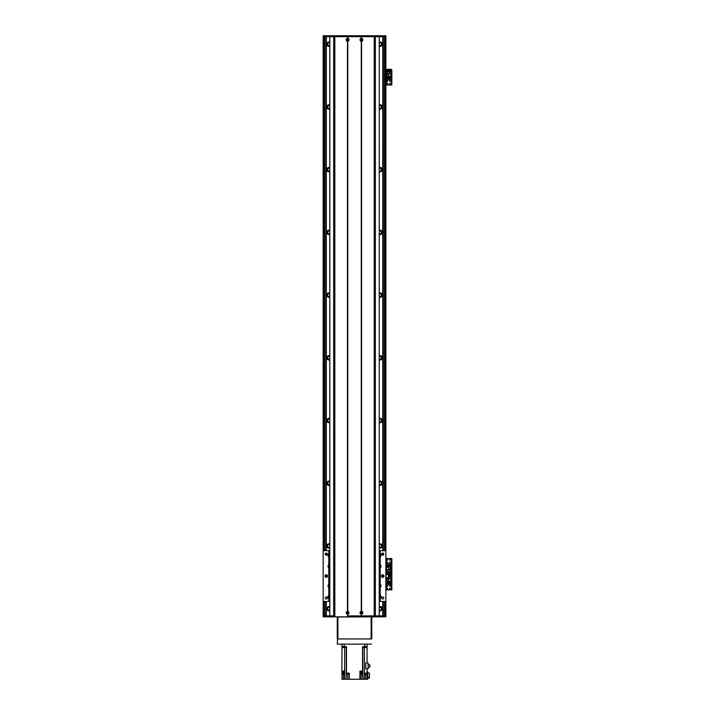 <?xml version="1.0" encoding="UTF-8"?>
<svg xmlns="http://www.w3.org/2000/svg" width="715" height="715" viewBox="0 0 715 715"><rect width="100%" height="100%" fill="white"/><g stroke="black" fill="none" stroke-linecap="round" stroke-linejoin="round"><path stroke-width="1.07" d="M382.748 36.688L382.748 550.675M382.748 553.204L382.748 555.171M382.748 574.824L382.748 577.327M382.748 601.476L382.748 615.901M379.263 610.726A2.199 2.199 0 0 0 382.275 608.688A2.199 2.199 0 0 0 379.263 606.651M379.263 548.012A2.199 2.199 0 0 0 382.275 545.974A2.199 2.199 0 0 0 379.263 543.936M379.263 485.288A2.199 2.199 0 0 0 382.275 483.251A2.199 2.199 0 0 0 379.263 481.213M379.263 422.574A2.199 2.199 0 0 0 382.275 420.536A2.199 2.199 0 0 0 379.263 418.498M379.263 359.851A2.199 2.199 0 0 0 382.275 357.813A2.199 2.199 0 0 0 379.263 355.775M379.263 297.136A2.199 2.199 0 0 0 382.275 295.098A2.199 2.199 0 0 0 379.263 293.061M379.263 234.413A2.199 2.199 0 0 0 382.275 232.375A2.199 2.199 0 0 0 379.263 230.337M379.263 171.689A2.199 2.199 0 0 0 382.275 169.652A2.199 2.199 0 0 0 379.263 167.614M379.263 108.975A2.199 2.199 0 0 0 382.275 106.937A2.199 2.199 0 0 0 379.263 104.899M379.263 46.252A2.199 2.199 0 0 0 382.275 44.214A2.199 2.199 0 0 0 379.263 42.176M329.776 606.651A2.199 2.199 0 0 0 326.764 608.688A2.199 2.199 0 0 0 329.776 610.726M329.776 543.936A2.199 2.199 0 0 0 326.764 545.974A2.199 2.199 0 0 0 329.776 548.012M329.776 481.213A2.199 2.199 0 0 0 326.764 483.251A2.199 2.199 0 0 0 329.776 485.288M329.776 418.498A2.199 2.199 0 0 0 326.764 420.536A2.199 2.199 0 0 0 329.776 422.574M329.776 355.775A2.199 2.199 0 0 0 326.764 357.813A2.199 2.199 0 0 0 329.776 359.851M329.776 293.061A2.199 2.199 0 0 0 326.764 295.098A2.199 2.199 0 0 0 329.776 297.136M329.776 230.337A2.199 2.199 0 0 0 326.764 232.375A2.199 2.199 0 0 0 329.776 234.413M329.776 167.614A2.199 2.199 0 0 0 326.764 169.652A2.199 2.199 0 0 0 329.776 171.689M329.776 104.899A2.199 2.199 0 0 0 326.764 106.937A2.199 2.199 0 0 0 329.776 108.975M329.776 42.176A2.199 2.199 0 0 0 326.764 44.214A2.199 2.199 0 0 0 329.776 46.252M326.299 36.688L326.299 550.675M326.299 553.204L326.299 555.171M326.299 574.824L326.299 577.327M326.299 601.476L326.299 615.901M327.399 42.677L327.399 45.751M379.263 43.061A1.412 1.412 0 0 1 381.274 43.472L381.274 44.965A1.412 1.412 0 0 1 379.263 45.367M381.47 44.455L381.444 45.939M381.649 45.751L381.649 42.677M329.776 45.367A1.412 1.412 0 0 1 327.765 44.965L327.765 43.472A1.412 1.412 0 0 1 329.776 43.061M327.595 45.939L327.595 42.498M327.577 44.464L327.577 43.973M327.399 105.4L327.399 108.474M379.263 105.784A1.412 1.412 0 0 1 381.274 106.186L381.274 107.688A1.412 1.412 0 0 1 379.263 108.09M381.444 105.212L381.47 106.705M381.649 108.474L381.649 105.4M329.776 108.09A1.412 1.412 0 0 1 327.765 107.688L327.765 106.186A1.412 1.412 0 0 1 329.776 105.784M327.595 108.653L327.595 105.212M327.577 107.179L327.577 106.696M327.399 168.123L327.399 171.189M379.263 168.508A1.412 1.412 0 0 1 381.274 168.91L381.274 170.402A1.412 1.412 0 0 1 379.263 170.805M381.444 169.294L381.444 171.377L381.444 169.294M381.649 171.189L381.649 168.123M329.776 170.805A1.412 1.412 0 0 1 327.765 170.402L327.765 168.91A1.412 1.412 0 0 1 329.776 168.508M327.595 171.377L327.595 167.936M327.568 171.35L327.568 167.962M327.399 230.838L327.399 233.912M379.263 231.222A1.412 1.412 0 0 1 381.274 231.624L381.274 233.126A1.412 1.412 0 0 1 379.263 233.528M381.444 232.018L381.444 234.091L381.444 232.018M381.649 233.912L381.649 230.838M329.776 233.528A1.412 1.412 0 0 1 327.765 233.126L327.765 231.624A1.412 1.412 0 0 1 329.776 231.222M327.595 234.091L327.595 230.659M327.577 232.616L327.577 232.134M327.399 293.561L327.399 296.627M379.263 293.945A1.412 1.412 0 0 1 381.274 294.348L381.274 295.84A1.412 1.412 0 0 1 379.263 296.242M381.444 294.732L381.444 296.814L381.444 294.732M381.649 296.627L381.649 293.561M329.776 296.242A1.412 1.412 0 0 1 327.765 295.84L327.765 294.348A1.412 1.412 0 0 1 329.776 293.945M327.595 296.814L327.595 293.373M327.568 296.788L327.568 293.4M327.399 356.276L327.399 359.35M379.263 356.66A1.412 1.412 0 0 1 381.274 357.062L381.274 358.564A1.412 1.412 0 0 1 379.263 358.966M381.47 358.045L381.444 359.538M381.649 359.35L381.649 356.276M329.776 358.966A1.412 1.412 0 0 1 327.765 358.564L327.765 357.062A1.412 1.412 0 0 1 329.776 356.66M327.595 359.538L327.595 356.097M327.577 358.054L327.577 357.572M327.399 418.999L327.399 422.073M379.263 419.383A1.412 1.412 0 0 1 381.274 419.785L381.274 421.278A1.412 1.412 0 0 1 379.263 421.689M381.444 418.811L381.47 420.295M381.649 422.073L381.649 418.999M329.776 421.689A1.412 1.412 0 0 1 327.765 421.278L327.765 419.785A1.412 1.412 0 0 1 329.776 419.383M327.595 422.252L327.595 418.811M327.577 420.778L327.577 420.286M327.399 481.713L327.399 484.788M379.263 482.098A1.412 1.412 0 0 1 381.274 482.5L381.274 484.001A1.412 1.412 0 0 1 379.263 484.404M381.47 483.483L381.444 484.976M381.649 484.788L381.649 481.713M329.776 484.404A1.412 1.412 0 0 1 327.765 484.001L327.765 482.5A1.412 1.412 0 0 1 329.776 482.098M327.595 484.976L327.595 481.535M327.568 483.483L327.577 483.009M327.399 544.437L327.399 547.511M379.263 544.821A1.412 1.412 0 0 1 381.274 545.223L381.274 546.716A1.412 1.412 0 0 1 379.263 547.127M381.444 544.249L381.47 545.742M381.649 547.511L381.649 544.437M329.776 547.127A1.412 1.412 0 0 1 327.765 546.716L327.765 545.223A1.412 1.412 0 0 1 329.776 544.821M327.595 547.69L327.595 544.249M327.577 546.215L327.577 545.724M379.263 607.536A1.412 1.412 0 0 1 381.274 607.947L381.274 609.439A1.412 1.412 0 0 1 379.263 609.841M381.47 608.921L381.444 610.413M381.649 610.226L381.649 607.151M329.776 609.841A1.412 1.412 0 0 1 327.765 609.439L327.765 607.947A1.412 1.412 0 0 1 329.776 607.536M327.595 610.413L327.595 606.972M327.568 608.921L327.577 608.447M327.399 607.151L327.399 610.226M329.776 601.476L323.162 601.476L323.162 35.75L385.877 35.75L385.877 36.688L323.162 36.688L323.162 550.675L329.776 550.675M361.576 38.404A1.43 1.43 0 0 1 361.576 41.247L361.263 41.247A1.43 1.43 0 0 1 361.263 38.404L361.576 36.688L375.366 36.688L375.366 615.901L374.213 615.901L379.227 615.901L379.263 36.688L379.227 615.901L385.877 615.901L385.877 601.476L385.877 616.848L323.162 616.848L323.162 601.476L323.162 615.901L323.162 601.476L323.162 615.901L334.826 615.901L333.682 615.901L333.682 36.688L347.463 36.688L347.776 38.404A1.43 1.43 0 0 1 347.776 41.247L347.463 41.247A1.43 1.43 0 0 1 347.463 38.404M391.838 84.996L391.337 84.996L391.838 84.048L391.337 84.996L385.877 84.996L385.877 550.675L385.877 36.688L385.877 69.31L391.337 69.31L391.337 70.258L391.838 70.258L391.337 69.31M385.877 36.688L385.877 550.675L385.877 36.688M348.134 39.826A0.509 0.509 0 0 1 347.365 40.263A0.509 0.509 0 0 1 347.365 39.388A0.509 0.509 0 0 1 348.134 39.826M361.924 39.826A0.509 0.509 0 0 1 361.164 40.263A0.509 0.509 0 0 1 361.164 39.388A0.509 0.509 0 0 1 361.924 39.826M347.115 612.764A0.509 0.509 0 0 1 347.874 612.326A0.509 0.509 0 0 1 347.874 613.211A0.509 0.509 0 0 1 347.115 612.764M360.914 612.764A0.509 0.509 0 0 1 361.674 612.326A0.509 0.509 0 0 1 361.674 613.211A0.509 0.509 0 0 1 360.914 612.764M329.749 36.688L329.749 35.75M379.299 36.688L379.299 35.75M385.886 571.374L386.002 574.511M385.877 580.777L385.886 577.649L389.014 577.649L389.014 574.511L385.886 574.511M389.175 564.171A0.787 0.787 0 0 1 390.345 563.492A0.787 0.787 0 0 1 390.345 564.85A0.787 0.787 0 0 1 389.175 564.171M386.976 564.171A0.787 0.787 0 0 1 388.156 563.492A0.787 0.787 0 0 1 388.156 564.85A0.787 0.787 0 0 1 386.976 564.171M390.345 562.285L389.764 562.625L389.764 561.954L390.345 562.285M390.184 559.774L389.604 560.113L389.604 559.443L390.184 559.774M387.995 572.947L387.414 573.287L387.414 572.617L387.995 572.947M390.184 572.947L389.604 573.287L389.604 572.617L390.184 572.947M387.995 559.774L387.414 560.113L387.414 559.443L387.995 559.774M387.834 562.285L387.253 562.625L387.253 561.954L387.834 562.285M386.386 558.522L386.386 559.389M386.386 573.341L386.386 574.511M391.838 573.26L391.337 573.26L391.838 574.199L391.838 558.522L391.337 558.522L391.838 559.461M391.337 573.26L391.337 559.461M385.877 558.522L391.337 558.522M386.538 574.511L391.337 574.199L391.838 575.146L391.838 574.199L391.212 574.199L391.212 558.522M387.056 572.947A0.545 0.545 90.1 0 1 387.879 572.474A0.545 0.545 90.1 0 1 387.879 573.421A0.545 0.545 90.1 0 1 387.056 572.947M389.255 572.947A0.545 0.545 90.1 0 1 390.077 572.474A0.545 0.545 90.1 0 1 390.077 573.421A0.545 0.545 90.1 0 1 389.255 572.947M390.837 569.667L390.837 567.308L386.574 567.308L386.574 574.047L390.837 574.047L390.837 569.667L389.487 569.667L389.487 571.848L390.837 571.848M389.675 568.586L388.674 568.586L388.674 569.596L389.675 569.596L389.675 568.586M390.444 566.11L390.739 567.308M387.271 566.11L386.663 566.11L386.663 567.308M387.271 567.308L387.271 565.359L387.745 565.359L387.745 567.308M388.066 567.308L388.066 565.359L388.54 565.359L388.54 567.308M388.862 567.308L388.862 565.359L389.335 565.359L389.335 567.308M389.666 567.308L389.666 565.359L390.444 565.359L390.444 567.308M386.574 569.667L389.487 569.667M389.487 571.848L386.574 571.848M387.923 569.667L387.923 571.848M389.639 569.56L389.639 568.622L388.701 568.622L388.701 569.56L389.639 569.56M360.718 39.826A0.706 0.706 0 0 0 361.772 40.442A0.706 0.706 0 0 0 361.772 39.218A0.706 0.706 0 0 0 360.718 39.826M347.463 614.185A1.43 1.43 0 0 1 347.463 611.352L347.776 611.352A1.43 1.43 0 0 1 347.776 614.185L347.463 615.901L374.213 615.901L361.576 615.901L361.263 614.185A1.43 1.43 0 0 1 361.263 611.352L361.576 611.352A1.43 1.43 0 0 1 361.576 614.185M346.918 612.764A0.706 0.706 0 0 0 347.973 613.381A0.706 0.706 0 0 0 347.973 612.156A0.706 0.706 0 0 0 346.918 612.764M360.718 612.764A0.706 0.706 0 0 0 361.772 613.381A0.706 0.706 0 0 0 361.772 612.156A0.706 0.706 0 0 0 360.718 612.764M346.918 39.826A0.706 0.706 0 0 0 347.973 40.442A0.706 0.706 0 0 0 347.973 39.218A0.706 0.706 0 0 0 346.918 39.826M361.424 36.688L361.424 38.556M347.776 38.404L347.776 36.688L361.263 36.688L361.263 38.404M361.263 614.185L361.263 615.901L347.776 615.901L347.776 614.185M361.424 614.042L361.424 615.901M347.463 41.247L347.463 611.352M347.624 36.688L347.624 38.556M347.624 41.095L347.624 611.495M347.776 611.352L347.776 41.247M361.263 41.247L361.263 611.352M347.624 614.042L347.624 615.901M329.812 36.688L329.812 615.901L329.776 36.688M361.576 41.247L361.576 611.352M361.424 41.095L361.424 611.495M379.299 615.901L379.299 616.848M329.749 615.901L329.749 616.848L329.749 615.901M379.263 595.05A1.725 1.725 0 0 1 379.611 595.077L380.237 595.327A1.725 1.725 0 0 1 380.237 598.223L380.237 601.476L385.877 601.476L385.877 550.675L380.237 550.675L380.237 553.937A1.725 1.725 0 0 1 380.237 556.824L379.611 557.074A1.725 1.725 0 0 1 379.263 557.101M379.263 564.627A1.725 1.725 0 0 1 379.611 564.662L380.237 564.913L380.237 556.824A1.725 1.725 0 0 1 380.058 556.922M380.058 564.805A1.725 1.725 0 0 1 380.237 567.799L379.611 568.05A1.725 1.725 0 0 1 379.263 568.076M379.263 584.075A1.725 1.725 0 0 1 379.611 584.101L380.237 584.352L380.237 567.799A1.725 1.725 0 0 1 380.058 567.907M380.058 584.253A1.725 1.725 0 0 1 380.237 587.247L379.611 587.498A1.725 1.725 0 0 1 379.263 587.524M380.058 595.229A1.725 1.725 0 0 1 380.237 595.327L380.237 587.247A1.725 1.725 0 0 1 380.058 587.346M383.785 554.125A1.046 1.046 0 0 1 382.221 555.028A1.046 1.046 0 0 1 382.221 553.222A1.046 1.046 0 0 1 383.785 554.125M383.785 598.026A1.046 1.046 0 0 1 382.221 598.929A1.046 1.046 0 0 1 382.221 597.123A1.046 1.046 0 0 1 383.785 598.026M384 576.076A1.251 1.251 0 0 1 382.114 577.166A1.251 1.251 0 0 1 382.114 574.994A1.251 1.251 0 0 1 384 576.076M380.237 601.476L379.263 601.476M327.55 576.076A1.251 1.251 0 0 1 325.674 577.166A1.251 1.251 0 0 1 325.674 574.994A1.251 1.251 0 0 1 327.55 576.076M327.336 554.125A1.046 1.046 0 0 1 325.772 555.028A1.046 1.046 0 0 1 325.772 553.222A1.046 1.046 0 0 1 327.336 554.125M327.336 598.026A1.046 1.046 0 0 1 325.772 598.929A1.046 1.046 0 0 1 325.772 597.123A1.046 1.046 0 0 1 327.336 598.026M328.855 553.902A1.725 1.725 0 0 0 328.802 553.937L329.436 553.687A1.725 1.725 0 0 1 329.776 553.651M329.776 557.101A1.725 1.725 0 0 1 329.436 557.074L328.802 556.824A1.725 1.725 0 0 0 328.855 556.851M329.776 554.348A1.037 1.037 0 0 0 328.712 555.376A1.037 1.037 0 0 0 329.776 556.413M328.855 564.877A1.725 1.725 0 0 0 328.802 564.913L328.802 556.824A1.725 1.725 0 0 1 328.802 553.937L328.802 550.675M379.263 567.388A1.037 1.037 0 0 0 380.326 566.351A1.037 1.037 0 0 0 379.263 565.324M328.855 584.325A1.725 1.725 0 0 0 328.802 584.352L329.436 584.101A1.725 1.725 0 0 1 329.776 584.075M329.776 587.524A1.725 1.725 0 0 1 329.436 587.498L328.802 587.247A1.725 1.725 0 0 0 328.855 587.274M329.776 584.763A1.037 1.037 0 0 0 328.712 585.8A1.037 1.037 0 0 0 329.776 586.836M328.855 595.3A1.725 1.725 0 0 0 328.802 595.327L328.802 587.247A1.725 1.725 0 0 1 328.802 584.352L328.802 567.799A1.725 1.725 0 0 0 328.855 567.835M380.058 598.321A1.725 1.725 0 0 0 380.237 598.223L379.611 598.473A1.725 1.725 0 0 1 379.263 598.5M379.263 597.812A1.037 1.037 0 0 0 380.326 596.775A1.037 1.037 0 0 0 379.263 595.738M379.263 586.836A1.037 1.037 0 0 0 380.326 585.8A1.037 1.037 0 0 0 379.263 584.763M329.776 598.5A1.725 1.725 0 0 1 329.436 598.473L328.802 598.223A1.725 1.725 0 0 0 328.855 598.249M329.776 595.738A1.037 1.037 0 0 0 328.712 596.775A1.037 1.037 0 0 0 329.776 597.812M328.802 601.476L328.802 598.223A1.725 1.725 0 0 1 328.802 595.327L329.436 595.077A1.725 1.725 0 0 1 329.776 595.05M379.263 553.651A1.725 1.725 0 0 1 379.611 553.687L380.237 553.937A1.725 1.725 0 0 0 380.058 553.83M379.263 556.413A1.037 1.037 0 0 0 380.326 555.376A1.037 1.037 0 0 0 379.263 554.348M329.776 565.324A1.037 1.037 0 0 0 328.712 566.351A1.037 1.037 0 0 0 329.776 567.388M329.776 568.076A1.725 1.725 0 0 1 329.436 568.05L328.802 567.799A1.725 1.725 0 0 1 328.802 564.913L329.436 564.662A1.725 1.725 0 0 1 329.776 564.627M379.263 550.675L380.237 550.675M337.274 634.402L337.274 635.662M337.274 620.298L337.274 621.55M337.9 616.848L337.274 617L337.274 638.638M371.764 638.951L371.764 617L371.139 617L371.139 638.951L337.9 638.951L337.9 617L371.139 616.848M346.471 673.137L346.471 647.576L341.976 647.576L341.904 671.099L344.621 671.099L344.612 673.289L341.976 673.289L341.976 674.236L344.612 674.236L344.612 679.25L346.257 679.25L346.257 673.137L349.286 673.137L349.286 679.25L361.173 679.25L361.173 674.236M362.568 647.576L362.568 646.637L367.063 646.637L367.063 647.576L362.568 647.576L362.568 671.099L359.913 671.099L359.913 673.289L362.568 673.289L362.568 674.236L359.913 674.236L359.913 679.25M367.063 644.126L367.063 646.637M367.063 662.975L367.063 647.576M367.063 668.793L367.063 679.25L365.687 679.25L365.687 674.138M341.976 647.576L341.976 646.637L344.174 646.637L344.174 644.126L364.873 644.126L364.873 646.637M341.976 644.126L341.976 646.637L341.976 644.126M343.361 674.236L343.361 679.25L341.976 679.25L341.976 674.236M344.201 671.412L344.201 672.225L342.002 672.225L342.002 671.412L341.976 673.289M341.904 671.099L344.29 671.099M346.471 647.576L346.471 646.637L344.174 646.637M360.137 671.099L362.523 671.099M362.568 671.099L362.568 673.289M360.235 671.412L360.235 672.225L362.425 672.225L362.425 671.412M362.568 674.236L362.773 679.25L364.275 679.25L364.275 673.137L367.063 673.137M365.803 668.793L365.803 662.975L368.127 662.975L368.127 668.793L365.803 668.793M364.275 679.25L365.687 679.25M347.874 674.138L347.874 679.25L349.286 679.25M347.874 679.25L346.257 679.25M343.361 679.25L344.612 679.25M367.063 671.877L367.689 671.877L367.689 679.25L367.063 679.25M362.782 647.576L362.782 679.25L361.173 679.25M367.689 678.088L369.414 678.088L369.414 677.364L367.689 677.364M369.414 677.364L369.414 673.012L367.689 673.012M348.795 673.289L346.945 673.289L348.813 673.137M347.007 673.512L347.007 674.138L348.732 674.138L348.732 673.512M366.598 673.289L364.748 673.289L366.616 673.137M364.811 673.512L364.811 674.138L366.536 674.138L366.536 673.512M368.127 664.789L369.825 664.789L369.825 667.122L368.127 667.122M346.346 647.576L346.346 646.637M343.584 647.576L343.584 646.637M365.454 647.576L365.454 646.637M362.702 647.576L362.702 646.637M337.587 638.951L337.274 644.126L337.587 638.951L371.451 638.951M371.451 644.126L337.587 644.126M389.175 584.235A0.787 0.787 0 0 1 390.345 583.556A0.787 0.787 0 0 1 390.345 584.915A0.787 0.787 0 0 1 389.175 584.235M386.976 584.235A0.787 0.787 0 0 1 388.156 583.556A0.787 0.787 0 0 1 388.156 584.915A0.787 0.787 0 0 1 386.976 584.235M387.834 586.121L387.253 586.452L387.253 585.782L387.834 586.121M390.184 575.459L389.604 575.79L389.604 575.119L390.184 575.459M387.995 588.633L387.414 588.963L387.414 588.293L387.995 588.633M390.184 588.633L389.604 588.963L389.604 588.293L390.184 588.633M390.345 586.121L389.764 586.452L389.764 585.782L390.345 586.121M386.386 589.017L386.386 589.884M391.838 588.946L391.337 588.946L391.838 589.884L391.838 575.146M391.337 588.946L391.337 575.146M386.538 558.522L386.538 574.199L391.212 574.199L391.212 589.884L391.838 589.884M385.877 589.884L391.212 589.884M390.345 575.459A0.545 0.545 0 0 1 389.523 575.933A0.545 0.545 0 0 1 389.523 574.985A0.545 0.545 0 0 1 390.345 575.459M386.574 577.649L386.574 581.098L390.837 581.098L390.837 574.36L386.574 574.511M387.923 577.649L387.923 578.739L386.574 578.739M387.727 579.82L388.737 579.82L388.737 578.81L387.727 578.81L387.727 579.82M386.958 582.296L386.663 581.098M390.131 582.296L390.739 582.296L390.739 581.098M390.131 581.098L390.131 583.047L389.666 583.047L389.666 581.098M389.335 581.098L389.335 583.047L388.862 583.047L388.862 581.098M388.54 581.098L388.54 583.047L388.066 583.047L388.066 581.098M387.745 581.098L387.745 583.047L386.958 583.047L386.958 581.098M390.837 578.739L387.923 578.739M389.014 576.558L390.837 576.558M389.487 578.739L389.487 576.558M387.762 578.846L387.762 579.785L388.701 579.785L388.701 578.846L387.762 578.846M389.175 79.347A0.787 0.787 0 0 1 390.345 78.668A0.787 0.787 0 0 1 390.345 80.026A0.787 0.787 0 0 1 389.175 79.347M386.976 79.347A0.787 0.787 0 0 1 388.156 78.668A0.787 0.787 0 0 1 388.156 80.026A0.787 0.787 0 0 1 386.976 79.347M387.834 81.233L387.253 81.564L387.253 80.893L387.834 81.233M390.184 70.57L389.604 70.901L389.604 70.231L390.184 70.57M387.995 83.735L387.414 84.075L387.414 83.405L387.995 83.735M390.184 83.735L389.604 84.075L389.604 83.405L390.184 83.735M387.995 70.57L387.414 70.901L387.414 70.231L387.995 70.57M390.345 81.233L389.764 81.564L389.764 80.893L390.345 81.233M386.386 69.31L386.386 70.177M386.386 84.129L386.386 84.996M391.838 84.048L391.838 70.258M391.337 84.048L391.337 70.258M390.345 70.57A0.545 0.545 0 0 1 389.523 71.044A0.545 0.545 0 0 1 389.523 70.088A0.545 0.545 0 0 1 390.345 70.57M388.156 70.57A0.545 0.545 0 0 1 387.333 71.044A0.545 0.545 0 0 1 387.333 70.088A0.545 0.545 0 0 1 388.156 70.57M386.574 73.842L386.574 76.21L390.837 76.21L390.837 69.471L386.574 69.471L386.574 73.842L387.923 73.842L387.923 71.661L386.574 71.661M387.727 74.923L388.737 74.923L388.737 73.922L387.727 73.922L387.727 74.923M386.958 77.408L386.663 76.21M390.131 77.408L390.739 77.408L390.739 76.21M390.131 76.21L390.131 78.158L389.666 78.158L389.666 76.21M389.335 76.21L389.335 78.158L388.862 78.158L388.862 76.21M388.54 76.21L388.54 78.158L388.066 78.158L388.066 76.21M387.745 76.21L387.745 78.158L386.958 78.158L386.958 76.21M390.837 73.842L387.923 73.842M387.923 71.661L390.837 71.661M389.487 73.842L389.487 71.661M387.762 73.958L387.762 74.896L388.701 74.896L388.701 73.958L387.762 73.958M381.274 43.472L381.274 42.373M381.274 610.53L381.274 609.439M381.274 607.947L381.274 606.847M381.274 547.815L381.274 546.716M381.274 545.223L381.274 544.133M381.274 485.092L381.274 484.001M381.274 482.5L381.274 481.41M381.274 422.377L381.274 421.278M381.274 419.785L381.274 418.695M381.274 359.654L381.274 358.564M381.274 357.062L381.274 355.972M381.274 296.931L381.274 295.84M381.274 294.348L381.274 293.257M381.274 234.216L381.274 233.126M381.274 231.624L381.274 230.534M381.274 171.493L381.274 170.402M381.274 168.91L381.274 167.819M381.274 108.778L381.274 107.688M381.274 106.186L381.274 105.096M381.274 46.055L381.274 44.965M381.345 43.588L381.345 42.417M381.345 608.063L381.345 606.892M381.345 547.77L381.345 546.6M381.345 545.339L381.345 544.178M381.345 485.047L381.345 483.885M381.345 482.625L381.345 481.454M381.345 422.333L381.345 421.162M381.345 419.902L381.345 418.74M381.345 359.609L381.345 358.447M381.345 357.187L381.345 356.016M381.345 296.886L381.345 295.724M381.345 294.464L381.345 293.302M381.345 234.171L381.345 233.001M381.345 231.749L381.345 230.579M381.345 171.448L381.345 170.286M381.345 169.026L381.345 167.864M381.345 108.734L381.345 107.563M327.577 167.953L327.577 169.41M327.577 169.902L327.577 171.359M327.577 293.391L327.577 294.848M327.577 295.34L327.577 296.796M327.765 44.965L327.765 46.055M327.765 105.096L327.765 106.186M327.765 107.688L327.765 108.778M327.765 167.819L327.765 168.91M327.765 170.402L327.765 171.493M327.765 230.534L327.765 231.624M327.765 233.126L327.765 234.216M327.765 293.257L327.765 294.348M327.765 295.84L327.765 296.931M327.765 355.972L327.765 357.062M327.765 358.564L327.765 359.654M327.765 418.695L327.765 419.785M327.765 421.278L327.765 422.377M327.765 481.41L327.765 482.5M327.765 484.001L327.765 485.092M327.765 544.133L327.765 545.223M327.765 546.716L327.765 547.815M327.765 606.847L327.765 607.947M327.765 609.439L327.765 610.53M327.765 42.373L327.765 43.472M327.702 608.063L327.702 606.892M327.702 547.77L327.702 546.6M327.702 545.339L327.702 544.178M327.702 485.047L327.702 483.885M327.702 482.625L327.702 481.454M327.702 422.333L327.702 421.162M327.702 419.902L327.702 418.74M327.702 359.609L327.702 358.447M327.702 357.187L327.702 356.016M327.702 296.886L327.702 295.724M327.702 294.464L327.702 293.302M327.702 234.171L327.702 233.001M327.702 231.749L327.702 230.579M327.702 171.448L327.702 170.286M327.702 169.026L327.702 167.864M327.702 108.734L327.702 107.563M327.702 106.303L327.702 105.141M327.702 46.01L327.702 44.848M327.702 43.588L327.702 42.417M327.702 610.485L327.702 609.323M381.345 610.485L381.345 609.323M383.231 36.688L383.231 550.675M383.231 601.476L383.231 615.901M384.473 36.688L384.473 550.675M384.473 601.476L384.473 615.901M324.101 36.688L324.101 550.675M324.101 601.476L324.101 615.901M381.345 106.303L381.345 105.141M381.345 46.01L381.345 44.848M325.817 36.688L325.817 550.675L325.826 36.688M325.817 601.476L325.817 615.901L325.826 601.476M324.574 36.688L324.574 550.675M324.574 601.476L324.574 615.901M384.938 36.688L384.938 550.675M384.938 601.476L384.938 615.901M324.726 36.688L324.726 35.75M328.176 36.688L328.176 35.75M330.071 36.688L330.071 35.75M333.717 36.688L333.717 35.75M334.826 616.848L334.826 35.75M374.213 616.848L374.213 35.75M375.321 36.688L375.321 35.75M378.977 36.688L378.977 35.75M380.863 36.688L380.863 35.75M384.312 36.688L384.312 35.75M386.037 577.649L386.037 574.511M388.388 574.511L388.388 577.649M384.312 615.901L384.312 616.848M380.863 615.901L380.863 616.848M378.977 615.901L378.977 616.848M375.321 615.901L375.321 616.848M333.717 615.901L333.717 616.848M330.071 615.901L330.071 616.848M328.176 615.901L328.176 616.848M324.726 615.901L324.726 616.848M379.611 598.473L379.611 601.476M379.611 550.675L379.611 553.687M379.611 568.05L379.611 584.101M379.611 587.498L379.611 595.077M329.436 598.473L329.436 601.476M329.436 557.074L329.436 564.662M329.436 587.498L329.436 595.077M329.436 568.05L329.436 584.101M329.436 550.675L329.436 553.687M379.611 557.074L379.611 564.662M344.657 679.25L344.657 647.576M346.266 673.137L346.266 647.576M364.382 673.137L364.382 647.576M361.173 672.225L361.173 673.289M343.361 672.225L343.361 673.289M386.538 589.884L386.538 577.649M391.212 84.996L391.212 69.31M386.538 84.996L386.538 69.31M381.47 608.456L381.47 606.99M381.47 547.672L381.47 546.206M381.47 483.018L381.47 481.553M381.47 422.234L381.47 420.769M381.47 357.58L381.47 356.115M381.47 296.788L381.47 295.331M381.47 294.857L381.47 293.4M381.47 234.073L381.47 232.607M381.47 232.143L381.47 230.677M381.47 171.35L381.47 169.893M381.47 169.419L381.47 167.962M381.47 108.635L381.47 107.17M383.213 615.901L383.213 601.476M383.213 550.675L383.213 36.688M381.47 43.981L381.47 42.516"/></g></svg>
